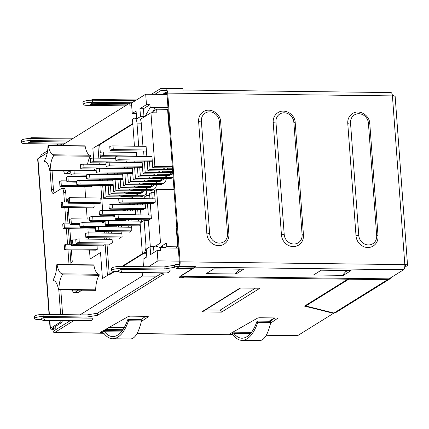 <?xml version="1.0" encoding="UTF-8"?>
<svg xmlns="http://www.w3.org/2000/svg" width="429" height="429" viewBox="0 0 429 429"><rect width="100%" height="100%" fill="white"/><g stroke="black" fill="none" stroke-linecap="round" stroke-linejoin="round"><path stroke-width="0.64" d="M168.329 119.568L168.838 119.251M168.747 125.3L169.257 124.984M152.215 160.173L119.144 159.765A2.402 0.509 175.8 0 0 115.884 160.478A2.402 0.509 175.8 0 0 117.417 160.843L152.295 161.272M115.884 160.478L115.615 156.832A2.402 0.509 -4.2 0 1 118.876 156.118L151.442 156.526L151.92 156.226L152.767 167.734L154.88 166.42L172.319 166.634M142.449 166.254L109.384 165.841A2.402 0.509 175.8 0 0 106.119 166.554A2.402 0.509 175.8 0 0 107.652 166.919L142.53 167.353M106.119 166.554L105.85 162.913A2.402 0.509 -4.2 0 1 109.116 162.194L141.677 162.602L142.16 162.301L143.007 173.809L145.195 172.447L172.04 172.78L169.852 174.147L143.007 173.809M132.684 172.329L99.619 171.922A2.402 0.509 175.8 0 0 96.359 172.635A2.402 0.509 175.8 0 0 97.892 172.994L132.77 173.429M96.359 172.635L96.091 168.988A2.402 0.509 -4.2 0 1 99.351 168.275L131.917 168.677L132.395 168.382L133.242 179.89L135.435 178.523L162.28 178.861L160.087 180.223L133.242 179.89M122.925 178.41L89.859 177.997A2.402 0.509 175.8 0 0 86.594 178.711A2.402 0.509 175.8 0 0 88.127 179.075L123.005 179.51M86.594 178.711L86.326 175.064A2.402 0.509 -4.2 0 1 89.591 174.351L122.152 174.759L122.635 174.458L123.477 185.966L125.67 184.604L152.515 184.937L150.327 186.299L123.477 185.966M113.159 184.486L80.094 184.073A2.402 0.509 175.8 0 0 76.834 184.792A2.402 0.509 175.8 0 0 78.368 185.151L113.24 185.585M76.834 184.792L76.566 181.145A2.402 0.509 -4.2 0 1 79.826 180.432L112.393 180.834L112.87 180.534L113.717 192.047L115.905 190.68L142.755 191.018L140.562 192.38L113.717 192.047M146.359 149.989L113.294 149.576A2.402 0.509 175.8 0 0 110.028 150.289L109.76 146.643A2.402 0.509 -4.2 0 1 113.025 145.93L145.587 146.337L146.069 146.037L146.836 156.467M110.028 150.289A2.402 0.509 175.8 0 0 111.561 150.654L146.439 151.088M136.599 156.065L103.528 155.652A2.402 0.509 175.8 0 0 100.268 156.365L100 152.724A2.402 0.509 -4.2 0 1 103.26 152.005L135.827 152.413L136.304 152.113L136.615 156.338M100.268 156.365A2.402 0.509 175.8 0 0 101.802 156.73L115.621 156.901M126.834 162.141L93.769 161.733A2.402 0.509 175.8 0 0 90.503 162.446L90.235 158.8A2.402 0.509 -4.2 0 1 93.501 158.087L115.728 158.36M90.503 162.446A2.402 0.509 175.8 0 0 92.037 162.806L105.856 162.977M117.074 168.222L84.004 167.809A2.402 0.509 175.8 0 0 80.743 168.522L80.475 164.875A2.402 0.509 -4.2 0 1 83.735 164.162L105.963 164.441M80.743 168.522A2.402 0.509 175.8 0 0 82.277 168.887L96.096 169.058M107.309 174.297L74.244 173.884A2.402 0.509 175.8 0 0 70.978 174.603L70.71 170.957A2.402 0.509 -4.2 0 1 73.976 170.243L96.203 170.517M156.269 184.631L156.279 184.786A5.078 4.601 -121.9 0 1 154.242 189.039L152.51 190.117A5.078 4.601 -121.9 0 1 150.193 190.755L132.293 190.53A4.864 4.403 -121.9 0 1 129.027 189.135M132.829 124.056L99.705 144.675L100.279 152.456M100.584 156.59L100.697 158.172M101.046 162.918L101.153 164.382M102.247 179.247L102.354 180.711M102.703 185.457L103.646 198.316L120.286 198.52M105.32 185.489L106.145 196.761L103.646 198.316M104.864 179.284L104.971 180.743M107.223 173.112L107.33 174.571M107.679 179.317L107.786 180.775M108.135 185.521L108.837 195.082L111.025 193.72L137.87 194.053L135.682 195.42L108.837 195.082M110.425 185.553L111.025 193.72M114.623 173.203L114.731 174.662M115.079 179.408L115.905 190.68M116.983 167.037L117.09 168.495M117.439 173.241L117.546 174.7M117.895 179.445L118.597 189.007L120.79 187.645L147.635 187.977L145.442 189.339L118.597 189.007M120.19 179.472L120.79 187.645M124.389 167.128L124.496 168.586M124.844 173.332L125.67 184.604M126.748 160.955L126.855 162.419M127.204 167.16L127.311 168.624M127.66 173.364L128.362 182.926L130.55 181.564L157.4 181.896L155.207 183.263L128.362 182.926M129.949 173.396L130.55 181.564M134.148 161.047L134.256 162.511M134.604 167.251L135.435 178.523M136.964 161.084L137.071 162.543M137.419 167.289L138.122 176.85L140.315 175.488L167.16 175.82L164.972 177.182L138.122 176.85M139.715 167.315L140.315 175.488M143.624 151.051L144.021 156.429M144.369 161.175L145.195 172.447M147.185 161.213L147.887 170.774L150.075 169.407L172.538 169.686M149.474 161.24L150.075 169.407M169.487 128.099L168.956 128.089L167.578 109.341L156.639 109.207L156.907 112.854L150.944 112.779L154.88 166.42M150.944 112.779L140.363 119.364A6.414 2.349 -89.3 0 0 140.122 118.956L136.663 118.913L136.09 111.1L132.245 113.497L135.725 113.54L136.245 113.213M142.954 146.3L141.254 123.166A6.414 2.349 -89.3 0 0 140.363 119.364M156.639 109.207L152.863 111.556M109.62 244.106L109.642 244.407L110.124 244.112L77.563 243.704A2.402 0.509 -4.2 0 1 76.03 243.345A2.402 0.509 -4.2 0 1 79.29 242.626L79.022 238.985L112.087 239.393M79.29 242.626L111.856 243.034L112.334 242.734L111.98 237.934M79.022 238.985A2.402 0.509 175.8 0 0 75.761 239.698L76.03 243.345M110.124 244.112L111.856 243.034M119.385 238.025L119.407 238.331L119.889 238.031L87.323 237.628A2.402 0.509 -4.2 0 1 85.789 237.264A2.402 0.509 -4.2 0 1 89.055 236.551L88.787 232.904L121.852 233.317M89.055 236.551L121.616 236.958L122.099 236.658L121.745 231.858M88.787 232.904A2.402 0.509 175.8 0 0 85.521 233.617L85.789 237.264M119.889 238.031L121.616 236.958M129.145 231.95L129.172 232.255L129.649 231.955L97.088 231.547A2.402 0.509 -4.2 0 1 95.554 231.188A2.402 0.509 -4.2 0 1 98.815 230.475L98.547 226.828L131.612 227.241M98.815 230.475L131.381 230.877L131.859 230.577L131.505 225.777M98.547 226.828A2.402 0.509 175.8 0 0 95.286 227.542L95.554 231.188M129.649 231.955L131.381 230.877M138.91 225.868L138.932 226.174L139.414 225.879L106.848 225.472A2.402 0.509 -4.2 0 1 105.314 225.107A2.402 0.509 -4.2 0 1 108.58 224.394L108.312 220.747L141.377 221.16M108.58 224.394L140.224 224.791M108.312 220.747A2.402 0.509 175.8 0 0 105.046 221.466L105.314 225.107M139.414 225.879L140.267 225.343M148.67 219.793L148.697 220.098L149.174 219.798L116.613 219.396A2.402 0.509 -4.2 0 1 115.079 219.031A2.402 0.509 -4.2 0 1 118.34 218.318L118.072 214.672L151.142 215.085M118.34 218.318L150.906 218.72L151.383 218.425L150.289 203.496M118.072 214.672A2.402 0.509 175.8 0 0 114.811 215.385L115.079 219.031M149.174 219.798L150.906 218.72M79.939 227.075A2.402 0.509 -4.2 0 1 83.199 226.362L82.931 222.715A2.402 0.509 175.8 0 0 79.671 223.429L79.939 227.075A2.402 0.509 -4.2 0 0 81.472 227.44L95.292 227.611M115.331 227.038L116.243 226.469L116.179 225.59M83.199 226.362L115.766 226.769M82.931 222.715L105.159 222.994M89.699 220.999A2.402 0.509 -4.2 0 1 92.964 220.286L92.696 216.64A2.402 0.509 175.8 0 0 89.43 217.353L89.699 220.999A2.402 0.509 -4.2 0 0 91.232 221.359L105.051 221.53M125.096 220.956L126.008 220.388L125.944 219.509M92.964 220.286L125.525 220.688M92.696 216.64L114.924 216.913M99.464 214.918A2.402 0.509 -4.2 0 1 102.724 214.205L102.456 210.559A2.402 0.509 175.8 0 0 99.196 211.277L99.464 214.918A2.402 0.509 -4.2 0 0 100.997 215.283L114.816 215.455M134.856 214.881L135.768 214.312L135.419 209.513M102.724 214.205L135.291 214.613M102.456 210.559L135.526 210.971M109.223 208.843A2.402 0.509 -4.2 0 1 112.489 208.129L112.221 204.483A2.402 0.509 175.8 0 0 108.955 205.196L109.223 208.843A2.402 0.509 -4.2 0 0 110.757 209.207L143.324 209.609L145.533 208.237L145.179 203.432M112.489 208.129L145.05 208.532M112.221 204.483L145.286 204.896M118.989 202.767A2.402 0.509 -4.2 0 1 122.249 202.048L121.981 198.407A2.402 0.509 175.8 0 0 118.72 199.12L118.989 202.767A2.402 0.509 -4.2 0 0 120.522 203.126L153.083 203.534L155.293 202.156L154.451 190.648L156.564 189.334L160.505 242.97L166.468 243.045L166.736 246.691L177.676 246.825L176.298 228.078L176.828 228.083M122.249 202.048L154.815 202.456M121.981 198.407L155.051 198.815M146.857 195.372L146.525 191.457M130.234 204.708L130.126 203.244M129.531 204.697L129.424 203.239M114.629 271.53L109.266 274.866L107.009 244.069M106.66 239.328L106.553 237.864M106.204 233.124L106.097 231.66M142.819 209.604L142.841 209.91L143.324 209.609M152.585 203.528L152.606 203.834L153.083 203.534M109.272 239.361L109.164 237.897M108.816 233.156L108.709 231.692M111.631 233.188L111.524 231.73M154.574 192.358L151.759 192.321L149.571 193.688L149.941 198.75M152.236 198.783L151.759 192.321M149.694 195.399L146.879 195.361L144.686 196.723L144.83 198.691M148.321 215.047L147.474 203.464M147.126 198.718L146.879 195.361M144.814 198.434L141.597 198.648M142.471 204.858L142.364 203.4M138.562 221.128L138.454 219.664M138.106 214.918L137.709 209.54M137.36 204.794L137.253 203.335M141.452 222.163L141.27 219.702M140.921 214.956L140.524 209.577M140.176 204.831L140.069 203.373M135.049 204.515L131.837 204.724M132.706 210.939L132.599 209.475M135.071 204.767L134.963 203.308M128.797 227.204L128.689 225.745M128.341 220.999L128.233 219.541M127.601 210.875L127.493 209.411M131.161 221.032L131.054 219.573M130.416 210.907L130.309 209.449M125.289 210.591L122.072 210.805M125.306 210.843L125.198 209.384M119.037 233.279L118.93 231.821M118.581 227.075L118.474 225.616M121.396 227.113L121.289 225.649M114.902 216.661L112.307 216.881M173.997 189.548L156.564 189.334M166.736 246.691L165.24 247.619M177.676 246.825L175.649 248.085M166.468 243.045L161.277 246.278M160.505 242.97L153.582 247.276M143.195 253.743L122.833 266.425M144.133 220.495L145.93 244.975A6.414 2.349 90.7 0 1 144.08 252.66L142.353 253.732L140.095 223.01L144.133 220.495L148.407 220.549L150.204 245.029A6.414 2.349 90.7 0 1 150.241 246.718M167.289 178.566L166.05 179.338M157.523 184.647L156.29 185.414M147.764 190.723L146.573 191.463M121.975 266.414L142.353 253.727L146.568 253.786M138.68 146.251L136.98 123.112A6.414 2.349 -89.3 0 0 134.754 118.136A6.414 2.349 -89.3 0 0 134.213 118.297L132.486 119.375L134.454 146.198M86.331 175.134L72.512 174.962A2.402 0.509 175.8 0 1 70.978 174.603M146.504 190.707L146.52 190.867A5.078 4.601 -121.9 0 1 144.476 195.115L142.75 196.192A5.078 4.601 -121.9 0 1 140.428 196.831L122.528 196.605A4.864 4.403 -121.9 0 1 119.262 195.211M144.476 195.115A5.078 4.601 -121.9 0 1 142.16 195.753L124.26 195.533A4.864 4.403 -121.9 0 1 122.774 195.259M154.242 189.039A5.078 4.601 -121.9 0 1 151.92 189.677L134.025 189.452A4.864 4.403 -121.9 0 1 132.54 189.178M166.028 178.55L166.044 178.711A5.078 4.601 -121.9 0 1 164.001 182.958L162.275 184.036A5.078 4.601 -121.9 0 1 159.953 184.674L142.058 184.454A4.864 4.403 -121.9 0 1 138.787 183.06M164.001 182.958A5.078 4.601 -121.9 0 1 161.685 183.596L143.785 183.376A4.864 4.403 -121.9 0 1 142.299 183.103M173.102 177.295L172.034 177.96A5.078 4.601 -121.9 0 1 169.718 178.598L151.818 178.373A4.864 4.403 -121.9 0 1 148.552 176.979M173.096 177.22A5.078 4.601 -121.9 0 1 171.444 177.52L153.55 177.295A4.864 4.403 -121.9 0 1 152.064 177.021M136.331 152.418L135.827 152.413M172.742 172.437L161.583 172.297A4.864 4.403 -121.9 0 1 158.317 170.903M172.662 171.337L163.31 171.219A4.864 4.403 -121.9 0 1 161.824 170.946M146.091 146.343L145.587 146.337M144.525 190.68A5.078 4.601 -121.9 0 1 143.195 191.999L141.463 193.077A5.078 4.601 -121.9 0 1 139.146 193.715L127.413 193.57A4.864 4.403 -121.9 0 1 124.147 192.176M143.195 191.999A5.078 4.601 -121.9 0 1 140.873 192.637L129.14 192.492A4.864 4.403 -121.9 0 1 127.66 192.219M112.891 180.84L112.393 180.834M154.284 184.604A5.078 4.601 -121.9 0 1 152.955 185.923L151.228 187.001A5.078 4.601 -121.9 0 1 148.906 187.639L137.173 187.489A4.864 4.403 -121.9 0 1 133.907 186.095M152.955 185.923A5.078 4.601 -121.9 0 1 150.638 186.561L138.905 186.417A4.864 4.403 -121.9 0 1 137.419 186.143M122.656 174.764L122.152 174.759M164.05 178.528A5.078 4.601 -121.9 0 1 162.72 179.842L160.988 180.92A5.078 4.601 -121.9 0 1 158.671 181.558L146.938 181.413A4.864 4.403 -121.9 0 1 143.672 180.019M162.72 179.842A5.078 4.601 -121.9 0 1 160.398 180.48L148.665 180.336A4.864 4.403 -121.9 0 1 147.185 180.062M132.422 168.683L131.917 168.677M172.823 173.531A5.078 4.601 -121.9 0 1 172.479 173.766L170.753 174.844A5.078 4.601 -121.9 0 1 168.431 175.482L156.698 175.338A4.864 4.403 -121.9 0 1 153.432 173.943M172.479 173.766A5.078 4.601 -121.9 0 1 170.163 174.405L158.43 174.26A4.864 4.403 -121.9 0 1 156.944 173.986M142.181 162.607L141.677 162.602M172.517 169.332L166.463 169.257A4.864 4.403 -121.9 0 1 163.197 167.862M172.431 168.232L168.189 168.179A4.864 4.403 -121.9 0 1 166.709 167.905M151.946 156.531L151.442 156.526M106.145 196.761L132.99 197.093L130.711 198.514M132.963 196.739L132.99 197.093M172.415 167.98L152.767 167.734M172.013 172.426L172.04 172.78M172.64 171.08L147.887 170.774M167.133 175.466L167.16 175.82M162.253 178.502L162.28 178.861M157.373 181.542L157.4 181.896M152.488 184.583L152.515 184.937M147.608 187.623L147.635 187.977M142.728 190.658L142.755 191.018M137.848 193.699L137.87 194.053M177.788 241.114L177.279 241.43M177.365 235.387L176.855 235.703M104.129 244.037L104.204 245.018L102.858 245.855L71.536 245.468L71.193 240.782L72.539 239.945L72.882 244.632L71.536 245.468M95.351 228.421L94.385 229.022L63.063 228.63L62.72 223.943L64.066 223.107L64.409 227.794L63.063 228.63M102.477 221.498L102.585 222.962M93.919 203.496L94.176 207.041L92.836 207.877L61.513 207.486L61.17 202.799L62.516 201.962L62.859 206.649L61.513 207.486M69.434 197.656L100.751 198.048L101.099 202.735L99.753 203.571L68.431 203.18L68.088 198.493L69.434 197.656L69.777 202.343L68.431 203.18M92.584 185.328L92.626 185.896L91.28 186.733L59.958 186.347L59.615 181.655L60.961 180.818L61.304 185.505L59.958 186.347M99.372 179.215L99.48 180.673M97.024 245.785L97.286 249.324L95.94 250.166L64.618 249.775L64.275 245.088L65.621 244.251L65.964 248.938L64.618 249.775M98.809 158.151L97.86 145.281L92.868 148.391L93.576 158.087L92.868 148.391L132.792 123.536M93.924 162.832L94.031 164.291L93.924 162.832M94.38 169.037L94.487 170.495L94.38 169.037M105.116 244.047L107.422 275.472L102.429 278.582L100.515 252.542L90.138 259.003L89.484 250.086L90.138 259.003L100.515 252.542L102.429 278.582L113.873 271.455M88.674 239.103L88.567 237.645L88.674 239.103M88.218 232.915L87.929 228.941L88.218 232.915M87.2 218.999L86.379 207.797L87.2 218.999M85.644 197.86L84.824 186.653L85.644 197.86M104.767 239.302L104.66 237.843M104.311 233.097L104.204 231.639M103.566 222.973L103.459 221.514M103.11 216.768L103.003 215.31M102.654 210.564L100.81 185.43M100.461 180.684L100.354 179.225M99.265 164.355L99.158 162.897M97.86 145.281L99.753 145.302M65.964 248.938L97.286 249.324M65.621 244.251L71.45 244.321M66.533 177.349L67.879 176.512L68.222 181.199L66.881 182.035L66.533 177.349M66.881 182.035L76.641 182.159M68.222 181.199L76.577 181.306M67.879 176.512L86.449 176.743M61.304 185.505L92.626 185.896M60.961 180.818L66.795 180.893M69.777 202.343L101.099 202.735M62.859 206.649L94.176 207.041M62.516 201.962L68.345 202.038M69.637 219.637L70.983 218.801L71.327 223.488L69.986 224.324L69.637 219.637M69.986 224.324L79.746 224.447M71.327 223.488L79.681 223.589M70.983 218.801L89.554 219.031M64.409 227.794L95.329 228.18M64.066 223.107L69.9 223.177M72.882 244.632L104.204 245.018M72.539 239.945L75.783 239.983M125.07 204.644L124.962 203.18M58.902 289.377A16.779 6.151 -89.3 0 1 62.393 274.844L62.318 273.836A16.779 6.151 -89.3 0 1 57.089 264.731L56.923 264.441L56.719 264.966A16.779 6.151 -89.3 0 1 53.228 279.494L53.298 280.507A16.779 6.151 -89.3 0 1 58.526 289.607L58.698 289.897L58.902 289.377L95.688 289.832L95.49 290.353L58.698 289.897M56.923 264.441L93.71 264.902L93.881 265.192A16.779 6.151 -89.3 0 0 99.11 274.292L99.185 275.3A16.779 6.151 90.7 0 0 95.688 289.832M70.887 262.816L72.265 261.958L71.38 249.86M67.868 202.032L67.68 199.469L66.302 200.327M67.187 212.398L68.629 212.414M179.258 261.138L157.936 260.875L157.175 250.456L160.655 250.498L160.441 247.619L165.412 247.678L160.055 245.86M148.509 266.741L157.936 260.875M161.615 273.123L142.492 272.699M124.297 327.574L109.159 327.386M274.367 317.937L269.047 321.246M251.743 332.019L233.049 332.051M61.545 145.56L129.735 103.11L129.966 106.231L131.633 105.191M132.245 113.497L131.478 103.078L145.699 94.224L146.466 104.644L149.946 104.687L150.155 107.566L167.975 107.513M167.02 94.493L145.699 94.224M157.175 250.456L150.638 254.526L150.064 246.713L153.544 246.755L155.083 245.801L160.441 247.619M150.064 246.713L146.225 249.104L146.798 256.917L142.954 259.309L143.495 266.677M178.298 248.118L165.433 247.957L165.412 247.678M152.15 112.795L155.132 107.631M146.38 115.615L145.522 115.605L143.983 116.565L140.503 116.522L136.663 118.913M153.963 252.456L153.544 246.755M129.735 103.11L131.483 103.132M150.155 107.566L145.522 115.605M50.161 170.329A16.779 6.151 -89.3 0 1 53.652 155.797L53.577 154.789A16.779 6.151 -89.3 0 1 48.348 145.683L48.177 145.393L47.978 145.919A16.779 6.151 -89.3 0 1 44.482 160.446L44.557 161.46A16.779 6.151 -89.3 0 1 49.785 170.56L49.957 170.849L50.161 170.329L71.241 170.586M48.177 145.393L84.969 145.855L85.14 146.144A16.779 6.151 -89.3 0 0 90.369 155.244L90.439 156.253A16.779 6.151 -89.3 0 0 87.57 164.21M87.023 168.946A16.779 6.151 -89.3 0 0 86.958 170.404M70.973 244.316L69.825 228.716M69.418 223.171L68.275 207.572M55.69 326.281L55.931 329.574M156.901 276.185L142.428 276.008L80.035 314.848M142.428 276.008L142.203 272.882M72.496 290.068A4.596 1.684 -89.3 0 0 73.997 292.803L77.477 292.846A4.596 1.684 -89.3 0 0 77.863 292.728L81.95 290.186M73.997 292.803A4.596 1.684 -89.3 0 0 74.383 292.685L78.469 290.143M149.946 104.687L143.409 108.752L143.983 116.565M146.466 104.644L139.929 108.709L143.409 108.752M139.929 108.709L140.503 116.522M70.833 172.614L69.123 173.681A4.596 1.684 90.7 0 1 68.737 173.799L65.256 173.756A4.596 1.684 90.7 0 1 63.749 171.021M69.729 171.096L65.642 173.638A4.596 1.684 90.7 0 1 65.256 173.756M166.94 93.452L163.722 93.409L166.388 91.978M240.256 269.181L238.143 270.501M347.646 270.517L345.527 271.836M403.592 269.75L178.877 266.956L176.571 268.388L192.482 268.586L180.18 276.244L388.985 278.845L403.592 269.75A4.274 1.566 -89.3 0 0 404.826 264.629A4.274 0.906 -4.2 0 1 407.55 265.272A4.274 0.906 -4.2 0 1 407.266 265.631L404.719 267.219M404.853 265.165A2.14 0.456 -4.2 0 1 405.416 265.428A2.14 0.456 -4.2 0 1 405.276 265.61L406.043 265.133L404.847 265.117M179.075 264.387A2.14 0.783 90.7 0 0 179.343 262.307L166.951 93.581A2.14 0.783 -89.3 0 0 166.211 91.919A2.14 0.783 -89.3 0 0 166.028 91.972M281.451 234.995L273.193 122.506A11.755 10.65 -121.9 0 1 277.917 112.666C284.347 108.113 294.954 114.017 295.211 122.597A2.14 0.456 175.8 0 0 293.849 122.276A9.62 8.714 58.1 0 0 284.212 112.795A9.62 8.714 58.1 0 0 275.949 122.056L284.212 234.54A2.14 0.456 175.8 0 0 281.451 234.995A11.755 10.65 -121.9 0 0 287.661 244.991A11.755 10.65 -121.9 0 0 298.605 245.115C302.011 242.835 303.635 239.495 303.469 235.087L295.211 122.597M179.327 266.473A4.274 1.566 -89.3 0 0 180.11 261.829L167.718 93.098A4.274 1.566 -89.3 0 0 166.238 89.784M356.027 235.923L347.763 123.439A11.755 10.65 -121.9 0 1 352.488 113.594C358.917 109.041 369.525 114.945 369.782 123.531A2.14 0.456 175.8 0 0 368.42 123.203A9.62 8.714 58.1 0 0 358.783 113.723A9.62 8.714 58.1 0 0 350.525 122.984L358.783 235.467A2.14 0.456 175.8 0 0 356.027 235.923A11.755 10.65 -121.9 0 0 362.232 245.919A11.755 10.65 -121.9 0 0 373.176 246.042C376.587 243.763 378.206 240.422 378.046 236.014L369.782 123.531M206.88 234.068L198.622 121.579A11.755 10.65 -121.9 0 1 203.346 111.738C209.776 107.186 220.377 113.09 220.64 121.67A2.14 0.456 175.8 0 0 219.273 121.348A9.62 8.714 58.1 0 0 209.636 111.862A9.62 8.714 58.1 0 0 201.378 121.128L209.636 233.612A2.14 0.456 175.8 0 0 206.88 234.068A11.755 10.65 -121.9 0 0 213.084 244.063A11.755 10.65 -121.9 0 0 224.029 244.181C227.44 241.908 229.065 238.567 228.898 234.159L220.64 121.67M180.11 261.829L404.826 264.629L392.433 95.898A4.274 1.566 -89.3 0 0 390.948 92.578L182.979 89.993M167.718 93.098L392.433 95.898A4.274 0.906 -4.2 0 1 395.157 96.541L407.55 265.272M206.172 273.638L236.004 274.008L243.688 269.224L213.862 268.854L206.172 273.638M313.556 274.978L343.388 275.348L351.072 270.56L321.246 270.19L313.556 274.978M236.004 274.008L235.929 273.021M343.388 275.348L343.313 274.362M389.494 279.145L335.542 312.73L333.966 313.036L387.543 279.681A4.274 3.872 58.1 0 0 389.494 279.145A4.274 3.872 58.1 0 0 390.792 277.719M239.307 269.171L235.189 273.868M346.691 270.506L342.573 275.204M392.39 95.447L393.586 95.463L393.624 95.962M121.89 272.142L167.24 272.951L121.504 272.383L121.89 272.142L120.506 269.45L118.586 270.645L120.517 269.557L170.222 270.072L120.506 269.45M167.626 272.71L168.988 272.201L170.227 270.173M167.24 272.951L168.988 272.201M121.504 272.383L120.871 272.431C119.519 272.34 118.763 271.782 118.592 270.753M90.524 320.71L44.401 320.383L90.524 320.71L91.886 320.2L93.12 318.071L43.404 317.449L41.49 318.752L43.404 317.449M90.138 320.951L91.886 320.2M44.401 320.383L43.769 320.431C42.417 320.34 41.661 319.782 41.49 318.752M44.788 320.141L43.415 317.557L93.125 318.173M128.775 103.705L91.983 103.25L128.684 103.764M91.983 103.25L90.063 104.445L92.428 103.314M92.889 99.48L92.299 99.512L91.881 100.193M67.278 141.994L30.486 141.532L67.187 142.047M30.486 141.532L28.566 142.734L30.931 141.597M31.392 137.768L30.802 137.795L30.384 138.481M128.55 320.763L127.847 319.487L140.948 319.653L141.479 320.924L128.55 320.763C124.356 332.459 119.09 338.46 112.747 338.765C109.658 338.696 106.778 336.985 104.118 333.639L102.461 332.652L101.625 332.866L103.931 331.435A10.687 3.915 -89.3 0 0 103.201 330.775M112.747 338.765L130.48 338.985C135.038 338.658 138.701 332.636 141.479 320.924M103.931 331.435L101.625 332.866L101.539 331.719M127.847 319.487C123.858 330.625 118.844 336.336 112.806 336.631C109.862 336.561 107.121 334.936 104.585 331.746L104.322 331.44M230.797 333.328L230.882 334.481L233.585 333.049L230.882 334.481L231.719 334.261L233.376 335.247C236.041 338.594 238.915 340.304 242.004 340.374C248.348 340.068 253.619 334.068 257.813 322.372L270.737 322.533L270.206 321.262L257.11 321.096L257.813 322.372M257.11 321.096C253.115 332.234 248.101 337.945 242.063 338.24C239.119 338.17 236.379 336.545 233.848 333.354L250.531 333.564M233.585 333.049L233.848 333.354M242.004 340.374L259.743 340.594C264.296 340.267 267.964 334.245 270.737 322.533M232.464 332.384A10.687 3.915 90.7 0 1 233.188 333.043M349.335 278.351A3.207 1.174 -89.3 0 1 348.766 279.199L387.543 279.681A3.207 1.174 -89.3 0 0 388.116 278.834M49.828 320.506L50.402 328.314L59.223 322.822A5.346 1.957 -89.3 0 0 60.425 320.635M70.093 320.758L54.531 330.448A2.14 0.783 90.7 0 1 54.349 330.502A2.14 0.783 90.7 0 1 53.609 328.839A2.14 0.456 175.8 0 1 52.247 328.517A2.14 0.456 175.8 0 1 52.386 328.341L61.213 322.844A5.346 1.957 -89.3 0 0 62.409 320.661M64.436 201.989L63.739 192.53A5.346 1.957 -89.3 0 0 61.883 188.385A5.346 1.957 -89.3 0 0 61.438 188.519L53.732 193.318A5.346 1.957 -89.3 0 1 53.282 193.452A5.346 1.957 -89.3 0 1 51.426 189.307L50.075 170.849M66.425 202.011L65.728 192.557A5.346 1.957 -89.3 0 0 63.873 188.411L61.883 188.385M51.426 189.307L53.416 189.328A5.346 1.957 -89.3 0 0 54.403 192.9M47.211 153.019L47.254 153.019A5.346 1.957 -89.3 0 0 47.211 153.019A5.346 1.957 -89.3 0 0 46.761 153.153L37.94 158.644L49.383 314.468M50.402 328.314A4.274 0.906 175.8 0 0 50.113 328.678A4.274 0.906 175.8 0 0 52.842 329.322A4.274 1.566 -89.3 0 0 54.322 332.636A4.274 1.566 -89.3 0 0 54.681 332.529L103.641 333.14M49.072 314.462L37.655 159.009A4.274 0.906 -4.2 0 1 37.94 158.644M53.416 189.328L52.059 170.876M71.021 264.618L69.938 249.839M69.53 244.299L68.383 228.695M67.975 223.155L66.833 207.556M69.031 264.596L67.948 249.817M67.541 244.273L66.393 228.673M65.986 223.128L64.843 207.529M62.618 314.634L60.805 289.924M60.628 314.607L58.816 289.897M53.518 327.633L53.609 328.839L52.842 329.322M348.766 279.199L305.716 305.995L305.673 305.394M305.716 305.995L333.966 313.036M277.402 318.136L277.429 318.441A2.14 0.456 175.8 0 0 277.542 318.28A2.14 0.456 175.8 0 0 276.179 317.959L260.13 317.755A2.14 0.456 175.8 0 0 257.405 318.195L229.692 333.96A2.14 0.456 175.8 0 0 229.52 334.153A2.14 0.456 175.8 0 0 230.882 334.481L232.55 334.497M148.144 316.527L148.166 316.833A2.14 0.456 175.8 0 0 148.284 316.672A2.14 0.456 175.8 0 0 146.922 316.35L130.872 316.146A2.14 0.456 175.8 0 0 128.142 316.586L100.434 332.346A2.14 0.456 175.8 0 0 100.263 332.545A2.14 0.456 175.8 0 0 101.625 332.866L103.287 332.888M277.429 318.441L270.597 323.134M274.973 317.943L270.141 321.262M148.166 316.833L141.339 321.525M145.71 316.334L140.884 319.653M47.614 150.793L41.613 154.531A4.274 1.566 -89.3 0 0 40.487 157.062M151.416 94.3L160.88 88.406L182.883 88.68L183.038 90.76M160.88 88.406L161.036 90.487L167.122 90.562M154.848 94.342L161.036 90.487M125.311 105.861L87.532 105.389A6.944 1.475 -4.2 0 1 83.103 104.344A6.944 1.475 -4.2 0 1 92.525 102.279L131.976 102.772M83.103 104.344L82.947 102.263A6.944 1.475 -4.2 0 1 92.374 100.198L135.253 100.729M59.556 145.538L61.83 144.123L26.035 143.677A6.944 1.475 -4.2 0 1 21.606 142.632A6.944 1.475 -4.2 0 1 31.027 140.567L68.812 141.034M21.606 142.632L21.45 140.546A6.944 1.475 -4.2 0 1 30.877 138.481L72.088 138.996M201.748 311.888L221.509 312.135L259.894 288.234L240.133 287.988L201.748 311.888L203.11 311.379L240.578 288.052M255.303 288.234L220.211 310.081L205.486 309.899M221.509 312.135L220.211 310.081M266.318 335.162L297.79 335.553L333.499 313.326L304.531 306.102L347.769 279.182L184.207 277.15A3.207 1.174 -89.3 0 0 184.781 276.303M347.769 279.182A3.207 1.174 -89.3 0 0 348.343 278.335M297.79 335.553A4.274 1.566 90.7 0 1 297.431 335.666L266.259 335.274M161.148 272.93L163.84 274.04L97.576 315.294L87.103 317.02L43.946 316.484A6.944 1.475 175.8 0 0 34.524 318.549A6.944 1.475 175.8 0 0 38.953 319.594L41.844 319.626M87.103 317.02L86.948 314.934L43.796 314.398A6.944 1.475 175.8 0 0 34.368 316.463L34.524 318.549M97.576 315.294L97.426 313.213L86.948 314.934M161.738 273.176L97.426 313.213M184.143 276.292L184.207 277.15A2.671 0.568 -4.2 0 1 181.252 277.713A2.671 0.568 -4.2 0 1 179.054 277.311A2.671 0.568 -4.2 0 1 179.236 277.086L195.956 266.677L176.067 266.43L174.678 267.294L164.205 269.021L121.048 268.479A6.944 1.475 175.8 0 0 111.626 270.543A6.944 1.475 175.8 0 0 116.055 271.595L118.946 271.627M164.205 269.021L164.05 266.935L120.898 266.398A6.944 1.475 175.8 0 0 111.47 268.463L111.626 270.543M174.678 267.294L174.528 265.213L164.05 266.935M176.067 266.43L175.917 264.35L174.528 265.213M180.008 264.398L175.917 264.35M333.499 313.326L333.472 312.913M73.52 320.801L54.681 332.529M56.124 145.495L58.398 144.08M119.144 159.765L118.876 156.118M109.384 165.841L109.116 162.194M99.619 171.922L99.351 168.275M89.859 177.997L89.591 174.351M80.094 184.073L79.826 180.432M113.294 149.576L113.025 145.93M103.528 155.652L103.26 152.005M93.769 161.733L93.501 158.087M84.004 167.809L83.735 164.162M145.93 244.975L150.204 245.029M144.08 252.66L146.487 252.686M136.98 123.112L141.254 123.166M142.16 195.753L140.428 196.831M124.26 195.533L122.528 196.605M74.244 173.884L73.976 170.243M151.92 189.677L150.193 190.755M134.025 189.452L132.293 190.53M161.685 183.596L159.953 184.674M143.785 183.376L142.058 184.454M171.444 177.52L169.718 178.598M153.55 177.295L151.818 178.373M163.31 171.219L161.583 172.297M140.873 192.637L139.146 193.715M129.14 192.492L127.413 193.57M150.638 186.561L148.906 187.639M138.905 186.417L137.173 187.489M160.398 180.48L158.671 181.558M148.665 180.336L146.938 181.413M170.163 174.405L168.431 175.482M158.43 174.26L156.698 175.338M168.189 168.179L166.463 169.257M57.089 264.731L93.881 265.192M48.348 145.683L85.14 146.144M53.652 155.797L90.439 156.253M53.577 154.789L90.369 155.244M62.393 274.844L99.185 275.3M62.318 273.836L99.11 274.292M74.383 292.685L77.863 292.728M65.642 173.638L69.123 173.681M358.783 235.467A9.62 8.714 58.1 0 0 368.42 244.954A9.62 8.714 58.1 0 0 376.683 235.693A2.14 0.456 -4.2 0 1 378.046 236.014M376.683 235.693L368.42 123.203M347.763 123.439A2.14 0.456 -4.2 0 1 350.525 122.984M284.212 234.54A9.62 8.714 58.1 0 0 293.849 244.026A9.62 8.714 58.1 0 0 302.107 234.765A2.14 0.456 -4.2 0 1 303.469 235.087M302.107 234.765L293.849 122.276M273.193 122.506A2.14 0.456 -4.2 0 1 275.949 122.056M209.636 233.612A9.62 8.714 58.1 0 0 219.273 243.098A9.62 8.714 58.1 0 0 227.536 233.837A2.14 0.456 -4.2 0 1 228.898 234.159M227.536 233.837L219.273 121.348M198.622 121.579A2.14 0.456 -4.2 0 1 201.378 121.128M90.063 104.445L126.85 104.901M28.566 142.734L65.353 143.189M121.273 331.955L104.585 331.746M59.223 322.822L61.213 322.844M63.739 192.53L65.728 192.557M92.374 100.198L92.525 102.279M30.877 138.481L31.027 140.567M259.894 288.234L240.133 287.988M53.609 328.839L55.877 328.871M105.464 329.488L122.978 329.703M137.06 333.553L232.899 334.749M43.946 316.484L43.796 314.398M121.048 268.479L120.898 266.398M136.604 118.157L134.754 118.136M70.721 171.107L49.957 170.849M167.514 273.01L120.871 272.431M90.412 321.01L43.769 320.431M92.299 99.512L91.179 100.209M136.476 99.968L92.616 99.421M73.316 138.235L31.119 137.709M30.802 137.795L29.681 138.492M103.63 330.528L122.227 330.764M251.485 332.373L232.888 332.137M50.113 328.678L49.512 320.501M233.027 334.861L136.996 333.665M103.77 333.253L54.322 332.636"/></g></svg>
